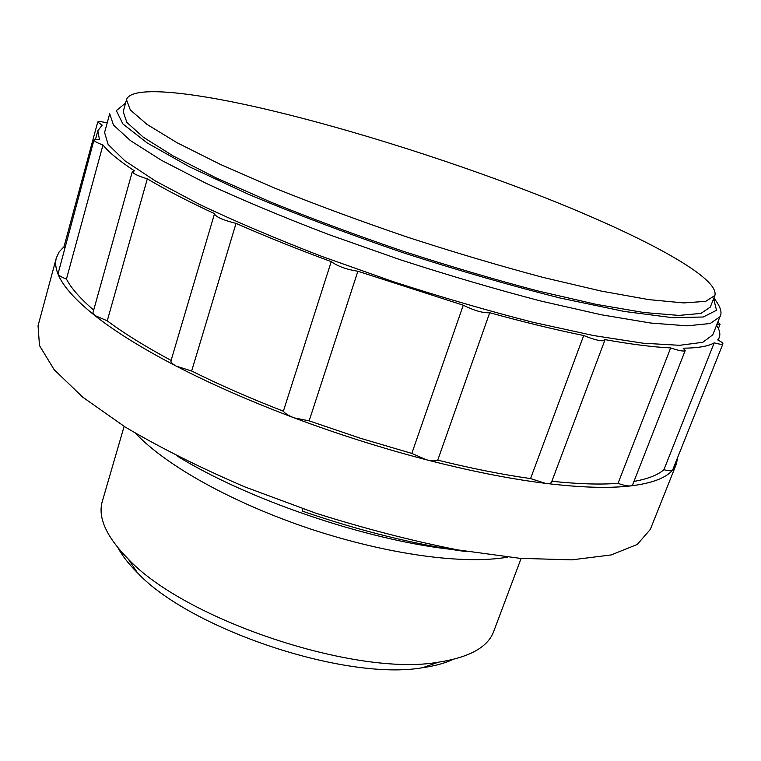 <?xml version="1.0" encoding="UTF-8"?>
<svg xmlns="http://www.w3.org/2000/svg" width="761" height="761" viewBox="0 0 761 761"><rect width="100%" height="100%" fill="white"/><g stroke="black" fill="none" stroke-linecap="round" stroke-linejoin="round"><path stroke-width="1.14" d="M677.68 457.523L676.32 464.153L672.61 470.127C665.885 478.032 651.873 483.292 630.574 485.927C608.971 488.467 580.576 487.601 545.38 483.33C509.851 478.907 470.127 471.03 426.198 459.72C382.108 448.239 338.131 434.303 294.25 417.894C250.531 401.418 211.273 384.2 176.485 366.231C142.05 348.319 114.759 331.368 94.611 315.377C74.797 299.501 62.583 285.689 57.979 273.97L93.974 140.005C94.259 139.33 96.095 139.244 99.463 139.748L97.846 130.749L102.212 125.118L97.703 122.102C98.264 121.303 101.289 121.541 106.768 122.806L107.282 122.616M64.647 248.371L63.943 246.945L97.703 122.102M93.689 310.069C80.257 298.55 71.173 288.219 66.445 279.068C61.603 277.251 58.787 275.549 57.979 273.97C55.591 267.958 55.039 262.612 56.333 257.912L59.139 251.891L64.01 246.707M676.32 464.153L650.322 529.418L637.29 544.438L611.169 554.94L571.768 559.858L519.944 558.327L457.684 549.889C411.939 540.843 364.624 528.6 315.72 513.161L244.823 486.897C199.791 467.53 159.896 447.563 125.137 426.997L82.721 397.166L54.117 369.637L39.486 345.57L38.05 325.746L56.333 257.912M716.567 325.299C719.649 329.97 720.543 334.022 719.25 337.465L717.747 339.948C721.342 341.775 723.074 343.078 722.921 343.858C722.322 344.657 719.421 344.314 714.208 342.83C708.51 346.255 698.17 348.043 683.188 348.205L685.204 350.526C683.892 351.658 679.04 350.792 670.65 347.92C653.081 347.073 631.107 344.295 604.738 339.577L604.852 340.262C602.151 341.689 595.102 340.11 583.706 335.525C555.188 329.722 523.853 322.122 489.713 312.723C483.149 313.171 474.341 310.669 463.268 305.209L357.87 271.239C346.635 269.518 337.76 266.321 331.235 261.641C296.8 248.933 265.066 236.176 236.034 223.382C223.363 220.224 216.172 217.075 214.459 213.955L214.612 213.698C187.72 201.189 165.289 189.575 147.311 178.845C137.884 175.953 132.89 173.527 132.328 171.577L134.497 170.883C119.182 160.837 108.68 152.21 102.973 144.99C97.037 142.821 94.041 141.156 93.974 140.005M717.851 322.036L720.115 324.176L716.957 324.319M719.944 316.757L712.791 334.83L702.784 342.298L679.611 345.313L642.959 343.192L593.494 335.534L533.081 322.303C488.258 310.849 441.494 297.256 392.771 281.522L321.656 256.352C276.138 238.754 235.482 221.489 199.696 204.538L155.501 181.042L124.89 160.78L108.138 144.485L104.59 132.509L109.689 113.75L113.456 125.023L130.473 140.633L161.389 160.267L205.936 183.249C241.96 199.924 282.854 217.009 328.6 234.502L400.048 259.672C448.942 275.501 495.858 289.285 540.767 301.014L601.247 314.759L650.684 323.035L687.212 325.832L710.184 323.52L719.944 316.757C722.465 312.647 720.439 306.407 713.866 298.036M714.874 295.468L710.317 307.083L700.967 313.408L678.86 315.415L643.701 312.505L596.158 304.343L538.027 290.987C494.888 279.639 449.837 266.36 402.883 251.149C356.167 235.197 312.134 218.845 270.792 202.093L216.248 177.969L173.289 156.015L143.391 137.284L126.897 122.435L123.196 111.772L126.497 99.739C130.74 85.584 187.539 91.291 259.72 107.796C349.499 128.438 461.033 164.043 554.132 201.332C646.203 238.355 719.668 277.86 714.874 295.468L705.685 301.366L683.701 302.926L648.619 299.596L601.104 291.054L542.935 277.375C499.73 265.855 454.593 252.462 407.525 237.185C360.676 221.223 316.509 204.909 275.025 188.252L220.252 164.357L177.085 142.735L146.997 124.385L130.331 109.965L126.497 99.739M453.071 659.445C444.89 663.231 434.778 665.97 422.764 667.673C346.407 681.371 190.383 629.471 137.446 572.757C128.847 564.196 122.397 555.949 118.107 548.015M521.114 558.431L493.68 631.506C487.868 647.192 469.385 657.428 438.241 662.222C356.262 676.91 185.17 619.996 128.324 559.126C106.255 536.629 97.589 517.356 102.326 501.318L124.129 426.369M450.255 549.261C365.356 539.692 247.582 499.454 177.503 456.248M466.369 551.392L466.027 551.592C414.992 544.581 360.438 531.092 302.355 511.126L302.907 508.814M171.092 360.4C145.427 346.626 124.148 333.442 107.253 320.828L147.311 178.845M604.852 340.262L551.525 482.179C550.983 483.349 548.938 483.739 545.38 483.33L530.56 478.583C502.193 474.56 471.259 468.415 437.737 460.148C435.739 461.261 431.887 461.118 426.198 459.72L411.815 453.413L360.429 438.279L309.147 420.862L294.25 417.894C288.609 415.706 284.975 413.47 283.358 411.197C250.046 398.26 219.482 384.866 191.658 371.007L236.034 223.382M283.358 411.197L331.235 261.641M191.658 371.007L176.485 366.231C172.519 364.119 170.683 362.312 170.978 360.819L214.459 213.955M309.147 420.862L357.87 271.239M411.815 453.413L463.268 305.209M437.737 460.148L489.713 312.723M530.56 478.583L583.706 335.525M685.204 350.526L632.591 484.9L630.574 485.927C627.578 486.165 623.392 485.299 618.027 483.34C600.115 484.728 578.065 484.034 551.868 481.256M618.027 483.34L670.65 347.92M722.921 343.858L672.61 470.127C671.535 471.078 668.634 470.945 663.915 469.708C657.846 475.026 647.858 478.926 633.961 481.418M663.915 469.708L714.208 342.83M107.253 320.828L94.611 315.377L92.947 312.714L132.328 171.577M66.445 279.068L102.973 144.99M713.647 298.607L716.51 310.279L703.25 317.004L672.486 317.67L624.153 311.43L560.067 298.017C510.593 285.603 458.046 270.431 402.436 252.49C347.149 233.541 295.981 214.212 248.933 194.512L189.584 166.868L147.149 142.916L122.911 123.957L116.328 110.63L125.613 103.001M422.764 667.673L438.241 662.222M137.446 572.757L128.324 559.126M135.601 433.351C166.221 465.722 231.82 502.583 310.564 529.028C389.537 555.007 463.972 564.71 507.758 557.147M719.25 337.465L718.175 340.167M720.115 324.176L718.394 328.524M97.846 130.749L95.486 139.434"/></g></svg>
